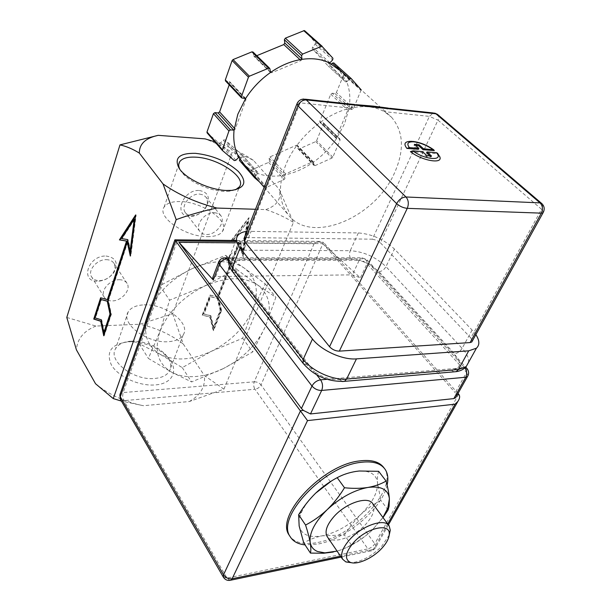 <?xml version="1.0" encoding="UTF-8"?>
<svg xmlns="http://www.w3.org/2000/svg" width="611" height="611" viewBox="0 0 611 611"><rect width="100%" height="100%" fill="white"/><g stroke="black" fill="none" stroke-linecap="round" stroke-linejoin="round"><path stroke-width="0.46" stroke-dasharray="3.06 2.29" d="M128.463 341.793L131.594 341.755C145.777 342.565 157.615 347.514 167.093 356.603C179.413 368.754 173.875 383.769 155.141 384.922C139.102 386.32 118.106 376.697 111.339 364.874C105.703 351.623 111.408 343.932 128.463 341.793M131.373 341.144L134.099 341.106C146.449 341.824 156.76 346.132 165.016 354.036C170.721 360.223 172.165 365.974 169.354 371.289C166.734 375.421 161.816 377.812 154.583 378.469C133.649 380.783 107.673 360.681 115.555 348.782C118.282 344.192 123.552 341.648 131.373 341.144M144.089 304.866C165.26 303.583 191.319 323.311 183.14 334.988C180.558 338.96 175.601 341.198 168.277 341.694C147.068 343.542 120.359 323.425 128.165 311.992C130.853 307.577 136.169 305.202 144.089 304.866M106.253 259.652C109.85 259.728 112.424 260.973 113.99 263.41C115.563 266.289 115.265 269.497 113.104 273.025C109.98 277.44 105.741 279.975 100.387 280.625L99.524 280.663C95.805 280.64 93.147 279.349 91.551 276.783C87.373 270.474 96.928 259.293 106.253 259.652M119.26 279.716C122.903 279.739 125.499 280.968 127.057 283.397C131.35 289.69 121.711 301.024 112.233 300.91C108.468 300.94 105.787 299.673 104.198 297.114C100.021 290.828 109.812 279.464 119.26 279.716M105.955 256.017C115.853 257.468 118.587 262.814 114.15 272.071C110.423 277.356 105.352 280.38 98.936 281.159L97.905 281.205C79.629 282.213 87.839 255.459 105.955 256.017M199.652 194.092L203.303 194.955L205.945 197.124C207.786 199.858 207.801 203.096 205.999 206.839C203.387 211.459 199.53 214.354 194.428 215.515L191.869 215.729C188.99 215.614 186.813 214.56 185.347 212.575C180.207 206.251 190.204 193.252 199.652 194.092M214.507 212.659L218.188 213.483L220.831 215.637C226.085 221.946 215.958 235.09 206.388 234.517C203.471 234.433 201.286 233.402 199.82 231.416C194.688 225.123 204.952 211.925 214.507 212.659M199.323 190.502C207.771 191.991 210.299 197.093 206.915 205.808C203.791 211.345 199.178 214.805 193.076 216.195L190.013 216.447C172.798 216.783 182.368 189.211 199.323 190.502M179.84 169.3L180.894 171.095C186.966 180.734 208.817 190.983 224.252 191.373L229.156 191.281L235.51 189.815M207.396 236.64C214.98 236.64 219.998 234.899 222.45 231.432C230.271 221.266 202.188 201.706 180.306 201.554C172.096 201.355 166.711 203.18 164.138 207.037C156.592 216.958 185.454 237.022 207.396 236.64M378.66 471.318C377.583 474.319 377.216 478.26 377.552 483.133C377.17 478.657 375.093 475.335 371.312 473.181C368.15 471.448 364.087 470.745 359.115 471.066L355.969 471.417C348.232 472.631 340.067 475.832 331.46 480.994M389.199 535.114L381.776 546.226C372.038 555.995 361.979 561.494 351.6 562.723M327.481 537.038C332.712 544.722 354.174 537.313 365.882 524.146C373.214 515.829 375.551 509.07 372.886 503.869M384.075 467.988C399.098 487.547 354.181 536.55 317.002 542.599C304.24 544.974 295.243 542.919 290.019 536.435M387.099 485.126C382.371 508.383 346.345 539.009 317.98 544.057L305.034 544.875M223.55 368.486C214.125 373.092 204.792 375.773 195.566 376.529C186.34 377.201 178.374 375.757 171.653 372.206C157.837 364.041 153.941 350.485 159.952 331.521C167.765 312.213 182.605 297.083 204.464 286.124C226.49 276.646 244.278 276.317 257.842 285.138C269.963 294.968 272.453 308.815 265.304 326.679C257.162 344.375 243.239 358.313 223.55 368.486L252.664 351.959L265.304 326.679L275.874 297.313L257.842 285.138L236.289 269.046L204.464 286.124L169.621 300.154L159.952 331.521L148.389 358.443L171.653 372.206L191.633 381.944L223.55 368.486M221.358 261.752C230.782 261.806 238.573 264.028 244.713 268.42C256.849 278.356 259.469 292.195 252.58 309.945C244.69 327.519 231.027 341.274 211.589 351.203C191.839 360.375 174.7 361.406 160.166 354.296C146.403 345.971 142.409 332.392 148.183 313.558C155.736 294.395 170.278 279.479 191.823 268.809C202.02 264.173 211.864 261.821 221.358 261.752M154.209 298.084L159.754 285.765L191.823 268.809L225.658 255.345L244.713 268.42L265.227 283.901L252.58 309.945L242.651 338.25L211.589 351.203L182.261 367.616L160.166 354.296L139.148 343.718L142.951 329.795M434.276 150.581C427.043 145.487 419.574 142.439 411.867 141.454L409.775 141.385M253.023 52.027L253.932 56.227L256.757 55.685M301.949 59.351L300.956 60.55L271.696 72.762L270.497 72.472M304.744 30.794L315.398 42.571L315.146 44.213L312.481 46.994L312.229 48.62L328.222 66.08L329.688 65.835L331.429 64.025M391.506 117.197C403.527 131.403 404.604 149.817 394.721 172.455C375.314 218.096 310.373 245.194 288.048 214.461C278.876 202.088 278.005 185.851 285.444 165.741C295.724 138.995 324.204 113.761 350.661 108.139C363.919 105.283 375.162 106.459 384.38 111.668L391.506 117.197L339.013 69.883L346.743 81.836L345.574 81.843L329.642 64.376L329.657 63.07M259.339 181.788L265.754 187.226L266.747 187.272L284.168 179.466L285.093 178.068L284.726 174.975L285.643 173.891L312.435 161.923L313.496 162.114L314.046 165.528L315.039 165.627L332.002 158.028L332.85 157.164L340.098 140.041L339.601 138.911L336.501 138.598L336.279 137.536L347.796 110.171L348.881 109.201L344.367 124.17L336.501 138.598C330.207 147.831 322.539 155.668 313.496 162.114C304.263 168.605 294.67 172.89 284.726 174.975C274.942 176.938 265.968 176.442 257.796 173.486L250.678 169.942L244.583 164.993M228.545 260.989L314.55 372.046L306.478 364.637L235.831 273.155L233.119 266.892C233.242 262.088 237.06 259.591 244.56 259.385L351.157 259.24C357.298 259.37 363.736 261.325 370.472 265.098L378.965 271.674L454.569 353.807L459.312 361.872L364.698 258.804L228.751 258.957M326.877 379.301L330.345 379.011L339.999 379.836L451.506 370.312L457.334 368.303L464.65 367.692L459.312 361.872C459.884 364.591 459.228 366.737 457.334 368.303L330.345 379.011L322.18 376.277L314.55 372.046L316.658 374.772M439.569 156.24L437.835 153.766L426.554 152.887M429.884 155.904L431.076 156.981L426.493 156.645L421.98 152.536L410.432 151.643M418.443 149.321L414.006 145.281L415.648 145.418M238.84 157.256L240.108 157.21L257.834 172.417L257.796 173.486L254.818 176.648M245.637 98.486L245.973 99.677L235.189 129.127L234.059 130.151M389.703 108.284L388.222 108.124L384.38 111.668L429.403 116.38L372.343 239.184L246.966 237.572L300.123 102.847L350.661 108.139L354.441 104.496L355.923 104.664M475.854 334.652L472.12 330.07L394.423 249.028C384.014 239.42 371.977 234.051 358.321 232.928L246.836 231.309M372.343 239.184L376.636 240.253L380.37 242.758L437.995 120.153L541.56 209.268L470.837 337.967L380.37 242.758M470.837 337.967L472.303 341.083M243.995 238.542L246.966 237.572M349.355 79.209L346.743 81.836C349.95 90.084 350.668 99.211 348.881 109.201L352.051 109.476L353.456 108.483L361.193 89.878M333.782 62.887L343.619 73.763L343.695 74.771L336.371 92.589L334.996 93.552L332.17 93.231L330.788 94.201L319.736 121.268L320.24 122.399L323.471 122.857L323.547 123.789L316.582 140.729L315.757 141.576L299.046 148.954L298.053 148.84L297.412 145.357L296.419 145.242L270.031 156.859L269.123 158.241L269.543 161.006L268.641 162.381L251.488 169.957L250.502 169.904L239.535 160.556M239.84 158.959L242.231 156.477L242.483 155.11L224.779 139.82L223.214 140.11L220.632 142.798L219.059 143.089L207.198 132.977M229.201 84.837L229.797 81.813L225.512 80.95M426.493 156.645L426.952 155.683M421.98 152.536L422.43 151.581M431.076 156.981L431.526 156.026M437.835 153.766L437.552 153.246M414.006 145.281L414.449 144.333M234.991 242.842L322.837 243.659L360.383 277.875L367.005 263.723L466.552 372.427L455.233 392.697L456.402 394.492L456.463 396.226M212.743 277.554L215.721 276.554L352.425 274.858L360.383 277.875M457.998 393.476L323.471 242.376L235.518 241.475M322.837 243.659L455.233 392.697M174.937 239.833L176.678 242.514L314.062 243.774L319.774 241.406L323.471 242.376L261.019 384.899L374.795 543.805C376.055 545.684 376.162 547.242 375.108 548.464L373.466 549.304L387.718 523.955M66.79 317.46L95.912 326.053L139.835 324.258L172.676 313.726L232.157 152.498C224.023 147.144 215.003 142.6 205.09 138.873M172.676 313.726L183.285 344.031L204.387 375.536L223.916 389.169L189.303 401.534L143.409 405.712L121.444 401.099M223.916 389.169L293.44 222.381L279.219 189.234L253.405 160.349C246.279 156.508 239.199 153.888 232.157 152.498M255.497 209.275L265.854 209.604C276.073 213.01 285.268 217.272 293.44 222.381M221.572 310.548L213.613 330.612L210.314 317.056L202.615 315.077L210.321 295.136L217.722 296.809L239.077 242.208L231.225 241.055L249.143 217.867L243.163 256.093L239.802 243.109L218.402 297.733L221.572 310.548L221.136 310.556L213.186 330.635L209.886 317.071L202.188 315.093L209.894 295.144L217.295 296.824L238.641 242.2L230.79 241.055L248.7 217.86L242.72 256.093L239.359 243.102L217.967 297.74L221.136 310.556M265.854 209.604C277.226 205.502 281.679 198.712 279.219 189.234M253.405 160.349C242.032 152.796 229.178 146.609 214.843 141.79M95.912 326.053C83.738 330.956 77.238 338.891 76.421 349.859M183.285 344.031C170.82 334.477 156.34 327.878 139.835 324.258M189.303 401.534C200.538 395.264 205.563 386.595 204.387 375.536M95.537 383.739C108.934 394.668 124.896 401.992 143.409 405.712M217.967 297.74L218.402 297.733M239.359 243.102L239.802 243.109M242.72 256.093L243.163 256.093M248.7 217.86L249.143 217.867M230.79 241.055L231.225 241.055M238.641 242.2L239.077 242.208M217.295 296.824L217.722 296.809M209.894 295.144L210.321 295.136M202.188 315.093L202.615 315.077M209.886 317.071L210.314 317.056M213.186 330.635L213.613 330.612M247.15 221.824L242.514 251.503L239.741 240.772L233.219 239.833L247.592 221.831L242.957 251.503L240.176 240.78L233.654 239.84L247.592 221.831M210.428 315.696L203.639 313.955L210.291 296.755L217.218 298.336L220.174 310.327L213.331 327.626L210.428 315.696L210.856 315.673L204.059 313.939L210.719 296.74L217.646 298.328L220.609 310.312L213.758 327.603L210.856 315.673M203.639 313.955L204.059 313.939M213.331 327.626L213.758 327.603M220.174 310.327L220.609 310.312M217.218 298.336L217.646 298.328M210.291 296.755L210.719 296.74M242.514 251.503L242.957 251.503M233.219 239.833L233.654 239.84M239.741 240.772L240.176 240.78M104.344 332.537L101.678 319.759L95.53 317.857L101.495 299.505M127.714 242.078L108.453 300.597L111.362 314.329L104.221 335.752L104.03 334.866M135.505 215.935L136.146 214.957L130.807 256.009L130.494 254.581M101.09 297.908L107.834 299.604M130.609 251.083L128.043 239.581L122.108 238.58L134.741 219.219M108.453 300.597L107.956 300.604M111.362 314.329L110.874 314.344M104.221 335.752L103.733 335.775M101.128 297.778L100.639 297.794M136.146 214.957L135.634 214.942M130.807 256.009L130.303 256.009M95.53 317.857L95.041 317.88M101.678 319.759L101.189 319.774M128.043 239.581L127.539 239.573M122.108 238.58L121.604 238.573M225.658 255.345L236.289 269.046M265.227 283.901L275.874 297.313M159.754 285.765L169.621 300.154M139.148 343.718L148.389 358.443M182.261 367.616L191.633 381.944M242.651 338.25L252.664 351.959M315.673 493.138C309.426 499.202 304.828 505.312 301.88 511.491C299.329 516.975 298.42 521.786 299.146 525.918C301.429 534.747 309.143 538.047 322.287 535.816C335.676 532.884 348.392 525.865 360.444 514.76C372.053 503.395 377.758 492.856 377.552 483.133L380.882 500.378C373.55 504.136 366.737 508.925 360.444 514.76L351.875 524.253L344.436 534.992L322.287 535.816C315.406 537.229 309.219 539.589 303.728 542.896M337.073 551.107C349.423 547.387 361.009 540.521 371.816 530.524L382.944 517.502M333.285 552.031C340.197 550.511 346.2 548.113 351.294 544.836C358.657 541.132 365.5 536.359 371.816 530.524L383.021 517.593M351.294 544.836L344.436 534.992M388.077 510.009L380.882 500.378M270.383 72.144L253.725 55.777M253.229 52.485L269.925 68.829M345.559 81.828L328.206 66.064L345.574 81.843M314.062 243.774L254.245 381.814L123.193 392.552L176.678 242.514M358.321 232.928L350.233 250.686L243.667 250.197L251.228 231.095M472.12 330.07L462.122 348.316L385.976 266.656L394.423 249.028M468.515 362.43C469.042 358.237 466.911 353.532 462.122 348.316C460.129 351.462 457.616 353.288 454.569 353.807M378.965 271.674C381.913 271.345 384.25 269.672 385.976 266.656C375.742 256.979 363.828 251.656 350.233 250.686C349.041 253.932 349.355 256.788 351.157 259.24M244.56 259.385C242.857 256.75 242.559 253.687 243.667 250.197C237.251 250.22 232.799 251.763 230.324 254.833L237.855 235.472M451.506 370.312L453.973 371.847M339.999 379.836L342.42 381.539M306.478 364.637L303.323 363.614M235.831 273.155L232.73 271.933M305.225 99.203L303.797 99.051L300.123 102.847L297.129 103.381L296.877 104.015M543.446 212.086L541.56 209.268C542.851 206.77 542.95 204.884 541.858 203.608L541.583 203.379M437.445 114.349L437.774 114.624C438.95 115.937 439.026 117.786 437.995 120.153L429.403 116.38L433.306 112.974L434.688 113.096M255.024 56.395L270.276 71.372M271.024 72.106L271.696 72.762M300.956 60.55L300.009 59.672M332.926 58.244L315.398 42.571M315.146 44.213L332.651 59.901M329.917 62.734L312.481 46.994M312.229 48.62L329.642 64.376M329.688 65.835L347.056 81.576M361.017 89.443L343.619 73.763M343.695 74.771L361.086 90.459M353.456 108.483L336.371 92.589M334.996 93.552L352.051 109.476M349.209 109.178L332.17 93.231M330.788 94.201L347.796 110.171M336.279 137.536L319.736 121.268M320.24 122.399L336.783 138.674M339.601 138.911L323.043 122.658M323.547 123.789L340.098 140.041M332.85 157.164L316.582 140.729M315.757 141.576L332.002 158.028M315.039 165.627L299.046 148.954M297.908 148.488L313.894 165.169M313.58 162.389L297.565 145.716M296.419 145.242L312.435 161.923M285.643 173.891L270.031 156.859M269.123 158.241L284.711 175.296M285.093 178.068L269.543 161.006M268.641 162.381L284.168 179.466M266.747 187.272L251.488 169.957M250.502 169.904L265.754 187.226M240.581 160.097L254.97 176.472M257.559 173.799L242.231 156.477M242.399 155.018L257.75 172.333M240.108 157.21L224.779 139.82M223.214 140.11L238.519 157.516M235.877 160.258L220.632 142.798M219.059 143.089L234.288 160.563M234.303 128.15L235.189 129.127M245.973 99.677L245.316 98.99M244.683 98.325L229.919 82.821M229.247 81.538L245.309 98.394M242.025 98.05L226.001 81.164M120.42 399.342L123.857 400.633L254.963 389.253L367.906 548.877L227.009 578.075L123.857 400.633C122.612 398.082 122.391 395.386 123.193 392.552L120.123 394.103L119.855 394.821M458.685 394.255L374.795 543.805C373.122 546.364 370.824 548.052 367.906 548.877C369.304 550.71 370.747 551.282 372.229 550.603L373.466 549.304L340.526 556.17M456.402 394.492L457.494 394.378M215.721 276.554L221.908 260.523L359.199 260.225L352.425 274.858M254.245 381.814C257.01 381.806 259.27 382.83 261.019 384.899C259.706 387.328 257.682 388.779 254.963 389.253C253.58 386.916 253.344 384.434 254.245 381.814M223.435 577.296L227.009 578.075L229.744 580.404M218.555 262.417L218.868 261.607L221.908 260.523L224.252 257.819L225.467 257.819M364.698 258.804L361.75 257.766L359.199 260.225L363.392 261.248L367.005 263.723L366.974 259.744L364.698 258.804M466.751 368.265L466.552 372.427L467.965 375.719M134.099 341.106L131.594 341.755M165.016 354.036L167.093 356.603M183.14 334.988L169.354 371.289M127.057 283.397L113.99 263.41M113.104 273.025L114.15 272.071M100.387 280.625L98.936 281.159M220.831 215.637L205.945 197.124M205.999 206.839L206.915 205.808M194.428 215.515L193.076 216.195M222.45 231.432L239.367 186.874M229.156 191.281L231.79 190.38M412.204 141.355L413.097 141.424M270.589 72.602L253.932 56.227M264.151 187.272L288.048 214.461M228.965 258.018L230.324 254.833M336.348 138.476L319.813 122.192M323.471 122.857L340.029 139.109M298.053 148.84L314.046 165.528M313.435 162.03L297.412 145.357M257.834 172.417L242.483 155.11M245.859 98.669L229.797 81.813M319.774 241.406L235.899 240.497M388.39 524.872L375.108 548.464L372.229 550.603L341.159 557.095M228.995 257.819L361.75 257.766L366.974 259.744L465.727 367.15M384.098 468.018L385.151 469.385M389.192 525.956L388.733 525.345M301.88 511.491L298.565 515.287M180.894 171.095L179.176 168.376M164.138 207.037L178.756 164.39M199.82 231.416L185.347 212.575M104.198 297.114L91.551 276.783M128.165 311.992L115.555 348.782"/><path stroke-width="0.92" d="M235.51 189.815L239.367 186.874C246.997 177.442 218.035 157.997 195.864 157.172C187.539 156.729 182.124 158.295 179.611 161.877C178.351 163.954 178.427 166.429 179.84 169.3M195.505 153.338C212.552 155.278 226.818 161.296 238.298 171.401C247.394 181.704 245.225 188.028 231.79 190.38L226.46 190.479C209.642 190.052 185.767 178.855 179.176 168.376C173.807 158.035 179.252 153.025 195.505 153.338M382.944 517.502L387.817 508.069L389.39 498.813C388.344 489.548 381.18 485.76 367.906 487.456C353.945 490.144 340.373 497.545 327.19 509.658C320.508 515.913 313.298 521.038 305.569 525.048C307.776 531.853 309.311 537.68 310.189 542.53C310.984 546.822 313.443 549.808 317.567 551.504L324.899 552.871L337.073 551.107M383.021 517.593L388.077 510.009L389.1 506.236L389.39 498.813C389.001 493.795 387.901 487.876 386.091 481.056C380.989 484.065 374.925 486.196 367.906 487.456C360.727 488.533 352.921 488.632 344.489 487.754C339.594 495.842 333.827 503.143 327.19 509.658C314.764 522.077 309.097 533.036 310.189 542.53C310.938 547.204 311.03 550.725 310.449 553.085L323.624 553.245L333.285 552.031M351.6 562.723L345.887 561.937L342.603 559.218C340.182 554.276 342.618 547.662 349.897 539.368C362.376 525.338 384.945 517.853 389.192 525.956L390.269 530.233L389.199 535.114M388.733 525.345L372.886 503.869C368.494 495.613 346.147 502.685 333.973 516.57C326.87 524.773 324.563 531.394 327.061 536.42L327.481 537.038M381.76 548.365C372.634 558.37 356.877 565.374 350.088 562.257C344.237 558.828 345.444 552.214 353.708 542.408C366.821 527.591 390.46 522.497 389.253 534.274C389.016 538.482 386.519 543.179 381.76 548.365M290.019 536.435L289.179 535.144C274.736 515.959 322.723 464.62 359.627 460.923C371.519 459.419 379.668 461.771 384.075 467.988L384.098 468.018M305.034 544.875C297.985 544.141 293.028 541.392 290.156 536.634C275.721 517.479 323.784 466.094 360.711 462.359C372.603 460.839 380.752 463.184 385.151 469.385C387.886 473.556 388.535 478.803 387.099 485.126M423.461 148.733L433.833 149.894L434.276 150.581L423.011 149.68L423.461 148.733L419.009 144.708L414.449 144.333L418.894 148.366L409.339 147.595L406.911 148.404L418.443 149.321L418.894 148.366M256.757 55.685L283.802 44.565L284.787 43.014L284.375 39.723L285.36 38.157L304.293 30.558L322.188 46.352M329.657 63.07L332.651 59.901L332.926 58.244L321.852 46.215L302.613 54.066L301.597 55.647L301.949 59.351C312.45 57.854 321.684 59.099 329.657 63.07L339.013 69.883M270.497 72.472L269.925 68.829L268.611 68.203L249.395 76.192L248.463 77.169L241.353 96.759L242.025 98.05L245.637 98.486C252.198 88.221 260.485 79.552 270.497 72.472C280.732 65.4 291.218 61.024 301.949 59.351M225.512 80.95L225.322 79.881L232.119 60.55L233.028 59.588L251.923 51.851L253.023 52.027L269.65 68.302M331.429 64.025L332.3 63.124L333.782 62.887L351.134 78.483M361.193 89.878L351.21 78.552L349.355 79.209M244.583 164.993L238.84 157.256C234.639 149.573 233.051 140.53 234.059 130.151L237.816 114.265L245.637 98.486M429.884 155.904L426.554 152.887L427.005 151.94L431.526 156.026L426.952 155.683L422.43 151.581L412.868 150.833L410.432 151.643C421.613 160.647 442.944 164.405 439.867 156.989L439.569 156.24M390.803 108.964L306.287 99.914L405.979 196.979L540.032 202.883L435.933 113.799L390.803 108.964L388.222 108.124L373.252 106.115L355.923 104.664M415.648 145.418L418.566 145.655L423.011 149.68M412.204 141.355L409.775 141.385C404.535 141.783 403.581 144.12 406.911 148.404M246.836 231.309C242.62 231.867 239.627 233.249 237.855 235.472C235.426 238.832 236.159 243.041 240.039 248.112L312.481 338.998C321.233 350.454 342.687 360.169 356.457 358.871L468.736 350.829L476.435 348.186C479.811 344.978 479.62 340.472 475.854 334.652M472.303 341.083L471.799 341.992L470.08 342.58L541.346 213.14L407.277 208.351L339.334 351.134L470.08 342.58M339.334 351.134C335.523 351.073 332.269 349.599 329.558 346.72L396.646 203.639L297.893 105.787L244.484 241.353L329.558 346.72M244.484 241.353L243.995 238.542L296.877 104.015M305.225 99.203L354.441 104.496L356.992 105.344M234.059 130.151L230.439 129.906L228.934 130.96L222.297 150.382L234.288 160.563L235.877 160.258L238.84 157.256M254.818 176.648L254.695 177.839L259.339 181.788M254.665 177.793L239.451 160.464L239.84 158.959M222.259 150.329L207.098 132.87L206.999 131.976L213.438 113.661L214.912 112.638L218.135 112.936L219.601 111.912L229.201 84.837M427.005 151.94L436.369 152.666L437.552 153.246L439.867 156.989M418.566 145.655L419.009 144.708M310.48 413.945L453.828 398.601L465.781 377.239L321.676 390.444L310.48 413.945L303.4 410.416L301.444 408.484L311.977 386.037L219.28 264.403L213.27 280.021L178.947 242.315L234.991 242.842M213.27 280.021L212.743 277.554L218.555 262.417M457.494 394.378L458.685 394.255C460.167 396.004 459.907 398.387 457.891 401.404L455.05 404.177L307.509 420.605L174.891 239.825L120.123 394.103L120.275 396.768L223.534 574.76L300.543 410.714L303.4 410.416M458.685 394.255L457.998 393.476M301.444 408.484L178.947 242.315M456.463 396.226L455.676 397.631L453.828 398.601M121.444 401.099L113.249 398.586L95.537 383.739L76.421 349.859L66.79 317.46L119.97 144.883C126.393 146.312 132.854 149.046 139.339 153.094L163.038 183.949L176.197 219.624C189.998 214.644 203.555 210.795 216.882 208.061L255.497 209.275M113.249 398.586L176.197 219.624M107.956 300.604L110.874 314.344L103.733 335.775L100.7 321.249L93.743 319.079L100.639 297.794L107.337 299.619L126.546 241.108L119.412 239.886L135.634 214.942L130.303 256.009L127.21 242.071L107.956 300.604M214.843 141.79L205.09 138.873L158.218 135.337L119.97 144.883M158.218 135.337C145.571 138.033 139.277 143.952 139.339 153.094M163.038 183.949C178.557 194.772 196.513 202.814 216.882 208.061M101.006 299.512L107.773 301.231L110.492 314.069L104.344 332.537L103.855 332.56L101.189 319.774L95.041 317.88L101.006 299.512L107.276 301.238L109.995 314.085L103.855 332.56M130.494 254.581L127.714 242.078L127.21 242.071M107.337 299.619L107.834 299.604L127.05 241.116L119.909 239.894L135.505 215.935M104.03 334.866L101.189 321.233L94.224 319.064L101.09 297.908M134.237 219.204L134.741 219.219L130.609 251.083L130.105 251.083L127.539 239.573L121.604 238.573L134.237 219.204L130.105 251.083M101.189 321.233L100.7 321.249M94.224 319.064L93.743 319.079M127.05 241.116L126.546 241.108M119.909 239.894L119.412 239.886M107.773 301.231L107.276 301.238M110.492 314.069L109.995 314.085M142.951 329.795L148.183 313.558L154.209 298.084M331.46 480.994L315.673 493.138C322.325 486.898 329.497 481.743 337.188 477.672C342.725 474.64 348.988 472.555 355.969 471.417L359.253 471.005L378.66 471.318L386.091 481.056M310.449 553.085L303.728 542.896L299.146 525.918L298.649 514.722C303.552 506.672 309.227 499.477 315.673 493.138M305.569 525.048L298.649 514.722M344.489 487.754L337.188 477.672M432.809 149.481C426.6 145.197 420.246 142.646 413.762 141.828C407.873 141.592 406.407 143.516 409.339 147.595M240.039 248.112L232.34 267.694L303.186 359.344L312.481 338.998M356.457 358.871L346.62 379.026L458.426 369.495L468.736 350.829M453.973 371.847L456.165 371.656L458.426 369.495L466.132 366.715L468.515 362.43M230.324 254.833C227.872 258.293 228.545 262.577 232.34 267.694L232.524 271.666L303.117 363.354L303.186 359.344C311.732 370.892 332.911 380.508 346.62 379.026L344.459 381.348L456.165 371.656C460.343 371.053 463.665 369.403 466.132 366.715L476.435 348.186M342.42 381.539L344.459 381.348C327.863 381.898 314.085 375.902 303.117 363.354L303.323 363.614M232.73 271.933L232.524 271.666C229.049 267.007 227.857 262.455 228.965 258.018M297.129 103.381L297.893 105.787C299.802 101.892 302.598 99.929 306.287 99.914L303.797 99.051C300.757 99.203 298.535 100.647 297.129 103.381M396.646 203.639C399.762 206.373 403.306 207.946 407.277 208.351C408.988 203.898 408.553 200.103 405.979 196.979C402.091 197.238 398.983 199.461 396.646 203.639M471.799 341.992L543.042 212.804C544.905 209.397 544.508 206.335 541.858 203.608L540.032 202.883C542.69 205.708 543.126 209.13 541.346 213.14L543.042 212.804L543.446 212.086M389.703 108.284L433.306 112.974L437.774 114.624L541.583 203.379M225.322 79.881L241.353 96.759M248.463 77.169L232.119 60.55M268.611 68.203L251.923 51.851M233.028 59.588L249.395 76.192M270.276 71.372L271.024 72.106M300.009 59.672L283.802 44.565M284.787 43.014L301.971 58.977M301.597 55.647L284.375 39.723M285.36 38.157L302.613 54.066M321.271 46.306L303.72 30.642M349.736 78.819L332.3 63.124M239.703 159.097L240.581 160.097M228.934 130.96L213.438 113.661M206.999 131.976L222.205 149.489M214.912 112.638L230.439 129.906M233.692 130.181L218.135 112.936M219.601 111.912L234.303 128.15M245.316 98.99L244.683 98.325M412.868 150.833C424.592 159.967 444.533 161.357 436.369 152.666M316.658 374.772L320.584 379.836L326.877 379.301M235.518 241.475L175.716 240.864L120.275 396.768L120.42 399.342M228.751 258.957L226.971 258.957L228.545 260.989M307.509 420.605L232.127 578.762L340.526 556.17M387.718 523.955L455.05 404.177M119.855 394.821L120.336 399.189L223.351 577.143C225.199 579.946 227.743 580.946 230.996 580.137L232.127 578.762C228.552 579.152 225.688 577.823 223.534 574.76L223.435 577.296M341.159 557.095L229.744 580.404M224.252 257.819L226.971 258.957C223.45 259.293 220.892 261.111 219.28 264.403L218.868 261.607C219.998 259.415 221.793 258.148 224.252 257.819M311.977 386.037C313.962 382.555 316.834 380.485 320.584 379.836C322.723 383.158 323.089 386.694 321.676 390.444C317.857 390.475 314.627 389.001 311.977 386.037M465.185 367.677L466.911 368.441C468.973 371.053 469.149 373.779 467.446 376.62L467.965 375.719M455.676 397.631L467.446 376.62L465.781 377.239C467.239 374.008 466.941 370.915 464.879 367.952M324.899 552.871L323.624 553.245M342.603 559.218L327.061 536.42M350.088 562.257L345.887 561.937M289.179 535.144L290.156 536.634M413.097 141.424C420.353 142.424 427.188 145.197 433.619 149.733M304.721 30.771L322.218 46.367M333.759 62.872L351.157 78.498M242.063 162.129L264.151 187.272M437.445 114.349L434.688 113.096M239.451 160.464L254.695 177.839M225.451 80.881L241.467 97.768M207.098 132.87L222.297 150.382M235.899 240.497L174.937 239.833M457.891 401.404L388.39 524.872M225.467 257.819L228.995 257.819M465.727 367.15L466.751 368.265M389.253 534.274L390.269 530.233M387.817 508.069L389.1 506.236M178.756 164.39L179.611 161.877"/></g></svg>

